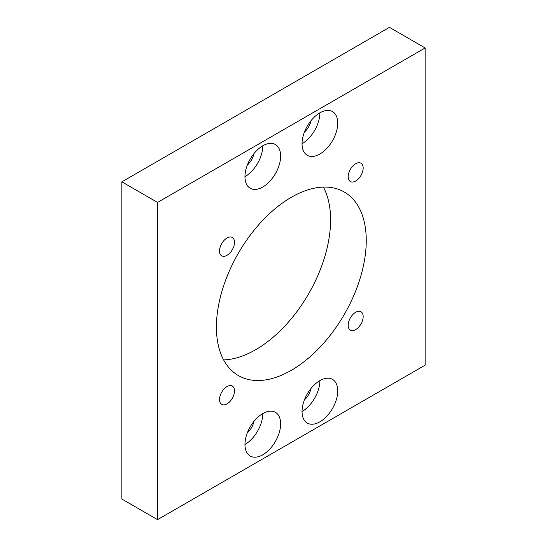 <?xml version="1.0" encoding="UTF-8"?>
<svg xmlns="http://www.w3.org/2000/svg" width="547" height="547" viewBox="0 0 547 547"><rect width="100%" height="100%" fill="white"/><g stroke="black" fill="none" stroke-linecap="round" stroke-linejoin="round"><path stroke-width="0.82" d="M262.799 186.985A25.23 14.564 120 0 0 279.278 164.756A25.23 14.564 120 0 0 275.408 144.538A25.23 14.564 120 0 0 262.799 145.789A25.23 14.564 120 0 0 246.314 168.018A25.23 14.564 120 0 0 250.184 188.236A25.23 14.564 120 0 0 262.799 186.985M244.96 176.688A25.23 14.564 120 0 0 262.799 145.789M262.799 454.769A25.23 14.564 120 0 0 279.278 432.533A25.23 14.564 120 0 0 275.408 412.322A25.23 14.564 120 0 0 262.799 413.566A25.23 14.564 120 0 0 246.314 435.802A25.23 14.564 120 0 0 250.184 456.013A25.23 14.564 120 0 0 262.799 454.769M244.96 444.465A25.23 14.564 120 0 0 262.799 413.566M319.879 421.812A25.23 14.564 120 0 0 336.364 399.577A25.23 14.564 120 0 0 332.494 379.365A25.23 14.564 120 0 0 319.879 380.609A25.23 14.564 120 0 0 303.4 402.845A25.23 14.564 120 0 0 307.264 423.057A25.23 14.564 120 0 0 319.879 421.812M302.04 411.508A25.23 14.564 120 0 0 319.879 380.609M319.879 154.028A25.23 14.564 120 0 0 336.364 131.8A25.23 14.564 120 0 0 332.494 111.581A25.23 14.564 120 0 0 319.879 112.832A25.23 14.564 120 0 0 303.4 135.061A25.23 14.564 120 0 0 307.264 155.28A25.23 14.564 120 0 0 319.879 154.028M302.04 143.731A25.23 14.564 120 0 0 319.879 112.832M291.339 370.312A105.954 61.175 120 0 0 360.555 276.939A105.954 61.175 120 0 0 344.316 192.038A105.954 61.175 120 0 0 291.339 197.282A105.954 61.175 120 0 0 222.116 290.655A105.954 61.175 120 0 0 238.362 375.563A105.954 61.175 120 0 0 291.339 370.312M223.614 359.905A105.954 61.175 120 0 0 255.661 349.718A105.954 61.175 120 0 0 323.386 187.095M355.666 181.03A10.598 6.12 120 0 0 362.593 171.69A10.598 6.12 120 0 0 360.965 163.197A10.598 6.12 120 0 0 355.666 163.724A10.598 6.12 120 0 0 348.747 173.064A10.598 6.12 120 0 0 350.374 181.549A10.598 6.12 120 0 0 355.666 181.03M355.666 329.595A10.598 6.12 120 0 0 362.593 320.255A10.598 6.12 120 0 0 360.965 311.763A10.598 6.12 120 0 0 355.666 312.289A10.598 6.12 120 0 0 348.747 321.629A10.598 6.12 120 0 0 350.374 330.115A10.598 6.12 120 0 0 355.666 329.595M227.005 403.877A10.598 6.12 120 0 0 233.931 394.537A10.598 6.12 120 0 0 232.304 386.045A10.598 6.12 120 0 0 227.005 386.572A10.598 6.12 120 0 0 220.085 395.912A10.598 6.12 120 0 0 221.713 404.397A10.598 6.12 120 0 0 227.005 403.877M227.005 255.305A10.598 6.12 120 0 0 233.931 245.972A10.598 6.12 120 0 0 232.304 237.48A10.598 6.12 120 0 0 227.005 238.007A10.598 6.12 120 0 0 220.085 247.34A10.598 6.12 120 0 0 221.713 255.832A10.598 6.12 120 0 0 227.005 255.305M311.011 120.675A13.121 7.576 -60 0 1 304.399 132.128M311.011 388.459A13.121 7.576 -60 0 1 304.399 399.905M253.931 421.416A13.121 7.576 -60 0 1 247.319 432.862M253.931 153.632A13.121 7.576 -60 0 1 247.319 165.085M157.55 202.431L157.55 519.65L425.128 365.164L425.128 47.951L157.55 202.431L121.872 181.836L121.872 499.049L157.55 519.65M121.872 181.836L389.45 27.35L425.128 47.951"/></g></svg>

